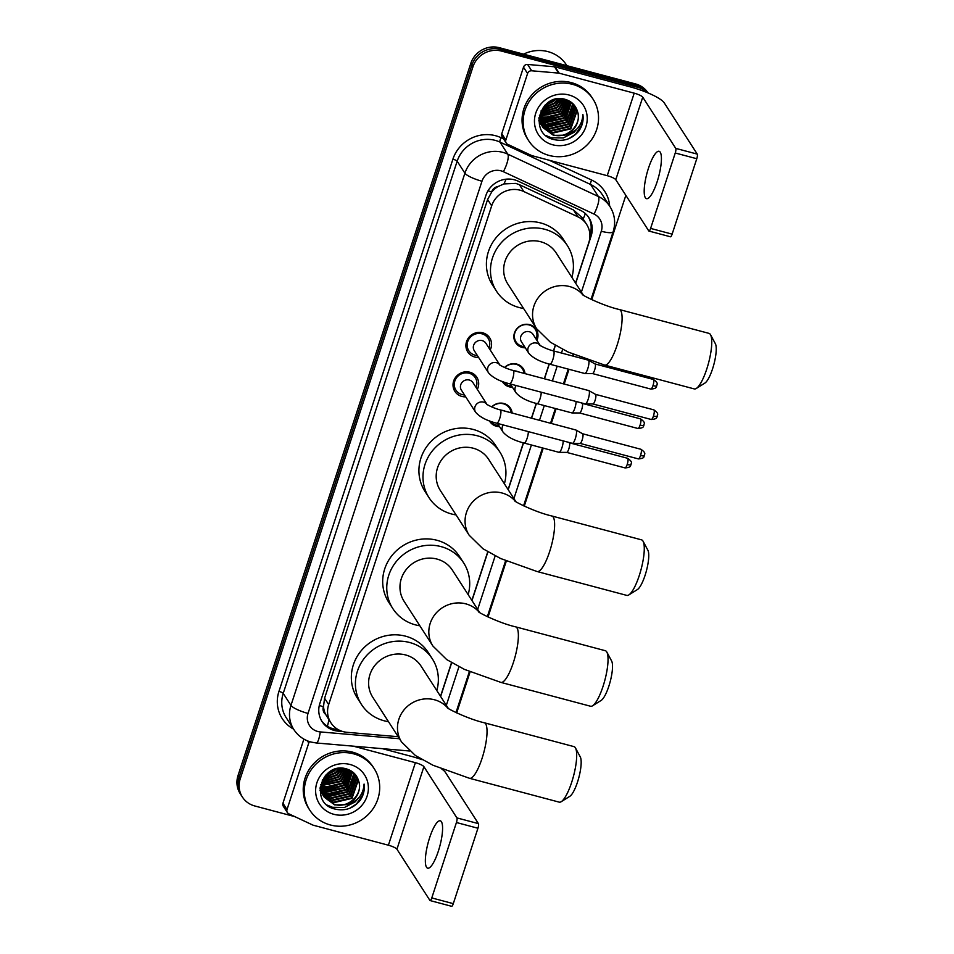<?xml version="1.0" encoding="UTF-8"?>
<svg xmlns="http://www.w3.org/2000/svg" width="954" height="954" viewBox="0 0 954 954"><rect width="100%" height="100%" fill="white"/><g stroke="black" fill="none" stroke-linecap="round" stroke-linejoin="round"><path stroke-width="1.43" d="M491.68 406.917A12.259 11.579 -32.8 0 1 503.879 403.494A12.259 11.579 -32.8 0 1 510.462 408.229A12.259 11.579 -32.8 0 1 512.155 413.046M499.55 426.653A12.259 11.579 -32.8 0 1 496.438 426.259A12.259 11.579 -32.8 0 1 489.843 421.513A12.259 11.579 -32.8 0 1 489.474 420.893M504.571 367.505A12.259 11.579 -32.8 0 1 516.758 364.07A12.259 11.579 -32.8 0 1 523.341 368.816A12.259 11.579 -32.8 0 1 525.034 373.634M512.429 387.241A12.259 11.579 -32.8 0 1 509.317 386.835A12.259 11.579 -32.8 0 1 502.734 382.101A12.259 11.579 -32.8 0 1 502.364 381.481M525.308 347.828A12.259 11.579 -32.8 0 1 522.196 347.423A12.259 11.579 -32.8 0 1 515.613 342.677A12.259 11.579 -32.8 0 1 516.46 329.213A12.259 11.579 -32.8 0 1 529.637 324.658A12.259 11.579 -32.8 0 1 536.22 329.404A12.259 11.579 -32.8 0 1 536.899 340.351M465.719 396.852A13.046 12.319 -32.8 0 1 461.891 396.435A13.046 12.319 -32.8 0 1 454.891 391.39A13.046 12.319 -32.8 0 1 455.785 377.068A13.046 12.319 -32.8 0 1 469.809 372.215A13.046 12.319 -32.8 0 1 476.821 377.259A13.046 12.319 -32.8 0 1 477.31 389.387M478.61 357.44A13.046 12.319 -32.8 0 1 474.782 357.023A13.046 12.319 -32.8 0 1 467.77 351.978A13.046 12.319 -32.8 0 1 468.664 337.656A13.046 12.319 -32.8 0 1 482.7 332.803A13.046 12.319 -32.8 0 1 489.7 337.847A13.046 12.319 -32.8 0 1 490.201 349.963M575.584 283.088L588.821 242.59A22.979 21.715 147.2 0 0 586.627 224.417L582.405 217.87L573.497 209.987L519.393 184.682L515.792 183.406L503.962 183.919L498.191 186.471A7.656 7.238 147.2 0 0 491.668 191.861A22.979 4.901 -161.9 0 1 488.007 190.812M586.627 224.417A22.979 21.715 147.2 0 0 577.909 216.832L523.806 191.539A22.979 21.715 147.2 0 0 520.18 190.216A22.979 21.715 147.2 0 0 491.68 205.837L328.665 704.577A22.979 21.715 147.2 0 0 330.871 722.75A22.979 21.715 147.2 0 0 347.053 732.314L398.188 736.715M491.668 191.861L491.548 192.231A22.979 21.715 -32.8 0 1 498.191 186.471M325.636 714.391A22.979 21.715 -32.8 0 1 323.525 706.294L323.406 706.675A7.656 7.238 147.2 0 0 325.636 714.391L330.871 722.75M491.548 192.231L487.601 199.505L324.587 698.233L323.525 706.294M440.521 696.325L451.516 662.66M471.86 600.412L487.756 551.806M508.1 489.557L523.364 442.847M531.426 418.174L536.255 403.435M544.317 378.762L549.134 364.011M540.405 345.789L540 345.276C537.937 344.179 544.961 348.806 553.451 350.893L588.308 360.159A6.893 1.705 104.9 0 1 588.403 360.207A6.893 1.705 104.9 0 1 588.63 360.421A6.893 1.705 104.9 0 1 587.759 368.721A6.893 1.705 104.9 0 1 584.874 373.503A6.893 1.705 104.9 0 1 584.766 373.491L549.898 364.225A6.893 1.705 104.9 0 0 552.76 359.849A6.893 1.705 104.9 0 0 552.891 359.455A6.893 1.705 104.9 0 0 553.451 350.893L555.24 345.336M294.774 816.612L254.754 805.963A22.979 21.715 -32.8 0 1 242.411 797.067L241.314 795.386A22.979 21.715 -32.8 0 1 239.12 777.212L471.908 65.003A22.979 21.715 -32.8 0 1 500.397 49.381L636.688 85.633A22.979 21.715 -32.8 0 1 647.814 92.836A22.979 21.715 -32.8 0 0 636.688 85.633L500.397 49.381A22.979 21.715 -32.8 0 0 471.908 65.003L239.12 777.212A22.979 21.715 -32.8 0 0 241.314 795.386L240.229 793.704A22.979 21.715 -32.8 0 1 238.035 775.53L470.823 63.322A22.979 21.715 -32.8 0 1 499.312 47.7L635.602 83.952A22.979 21.715 -32.8 0 1 647.945 92.836L647.993 92.908M575.703 283.266L591.158 235.96A22.979 21.715 147.2 0 0 588.964 217.786A22.979 21.715 147.2 0 0 580.247 210.214L518.034 181.117A22.979 21.715 147.2 0 0 514.397 179.805A22.979 21.715 147.2 0 0 485.908 195.427L319.864 703.42A22.979 21.715 147.2 0 0 322.058 721.594A22.979 21.715 147.2 0 0 338.253 731.158L342.939 731.563M242.411 797.067A22.979 21.715 -32.8 0 1 240.205 778.893L472.993 66.697A22.979 21.715 -32.8 0 1 501.494 51.075L637.773 87.315A22.979 21.715 -32.8 0 1 647.098 92.538M625.848 195.355L591.754 299.663M573.819 354.566L573.294 356.176M569.001 369.305L564.184 384.045M556.11 408.717L551.293 423.457M543.231 448.13L524.271 506.145M506.324 561.035L488.043 616.999M470.095 671.89L456.692 712.9M440.629 696.503L451.671 662.744M471.98 600.591L487.899 551.889M508.208 489.736L523.531 442.894M531.593 418.222L536.41 403.47M544.472 378.798L549.289 364.058M553.582 350.929L555.383 345.42M338.098 729.56L337.167 729.476A22.979 21.715 -32.8 0 1 321.534 720.747M588.403 216.963A22.979 21.715 -32.8 0 1 590.073 234.279L589.906 234.791M657.151 181.725A24.518 6.082 -75.1 0 0 659.107 151.292A24.518 6.082 -75.1 0 0 648.458 168.238A24.518 6.082 -75.1 0 0 646.502 198.67A24.518 6.082 -75.1 0 0 657.151 181.725M505.847 140.023A3.828 3.625 147.2 0 0 506.204 143.052L502.138 136.732A3.828 3.625 -32.8 0 1 501.768 133.703L505.847 140.023L527.586 73.494L523.507 67.174A3.828 3.625 -32.8 0 1 527.622 64.455L554.489 66.78A3.828 3.625 -32.8 0 1 555.133 66.887L630.141 86.838A30.647 6.535 -161.9 0 1 664.258 102.901L697.255 154.107A3.828 0.954 104.9 0 1 696.778 158.722L675.253 152.998A3.828 0.954 -75.1 0 0 675.742 148.383L642.746 97.177A7.656 1.634 18.1 0 0 634.207 93.158L559.211 73.208A3.828 3.625 147.2 0 0 558.567 73.1L531.7 70.787A3.828 3.625 147.2 0 0 527.586 73.494M501.768 133.703L523.507 67.174M506.204 143.052A3.828 3.625 147.2 0 0 507.659 144.316L531.628 155.526A3.828 3.625 147.2 0 0 532.237 155.74L607.233 175.691A7.656 1.634 18.1 0 1 615.771 179.71L648.768 230.916A3.828 0.954 -75.1 0 0 648.947 231.059A3.828 0.954 -75.1 0 0 650.604 228.411L672.129 234.135L696.778 158.722M672.129 234.135A3.828 0.954 104.9 0 1 670.459 236.783L648.947 231.059M650.604 228.411L675.253 152.998M523.567 54.151A34.475 32.579 -32.8 0 1 547.942 51.623A34.475 32.579 -32.8 0 1 566.461 64.967L566.926 65.683M549.206 155.466A38.303 36.204 -32.8 0 1 528.635 140.643A38.303 36.204 -32.8 0 1 531.259 98.584A38.303 36.204 -32.8 0 1 572.472 84.322A38.303 36.204 -32.8 0 1 593.042 99.144A38.303 36.204 -32.8 0 1 590.419 141.204A38.303 36.204 -32.8 0 1 549.206 155.466M528.635 140.643L527.55 138.962A38.303 36.204 -32.8 0 1 530.174 96.891A38.303 36.204 -32.8 0 1 571.374 82.628A38.303 36.204 -32.8 0 1 591.957 97.463L593.042 99.144M578.804 131.092C582.345 125.988 583.717 120.466 582.906 114.552C582.202 125.558 576.133 132.439 564.696 135.194A19.152 18.102 -32.8 0 0 577.552 111.63C575.763 105.536 571.792 101.506 565.662 99.502C540.572 91.25 527.574 133.333 553.26 139.403C563.385 141.919 571.899 139.153 578.804 131.092M568.978 94.995A26.819 25.341 -32.8 0 1 585.947 126.572A26.819 25.341 -32.8 0 1 552.7 144.793A26.819 25.341 -32.8 0 1 535.731 113.216A26.819 25.341 -32.8 0 1 568.978 94.995M542.301 126.369L551.841 132.737L570.504 128.325L576.55 110.891L574.451 105.655M574.284 105.393L573.569 104.38M542.456 126.643L552.175 133.262L570.838 128.85L576.884 111.415L574.618 105.918L572.889 103.688L573.831 106.681L567.785 124.115L549.122 128.528L541.288 124.044M541.753 125.224L550.482 130.626L569.144 126.214L575.19 108.78L573.712 104.642M541.884 125.523L550.828 131.163L569.49 126.751L575.524 109.305L573.903 104.892M541.395 124.342L549.468 129.052L568.131 124.64L574.165 107.206L573.104 103.914M540.894 122.804L547.763 126.417L566.426 122.005L572.472 104.57L572.03 102.913M540.978 123.114L548.109 126.942L566.771 122.529L572.805 105.095L572.257 103.104M540.584 121.516L546.403 124.306L565.066 119.894L571.041 102.138M540.656 121.838L546.749 124.831L565.412 120.419L571.303 102.328M540.369 120.168L545.056 122.207L563.719 117.795L569.943 101.41M540.417 120.502L545.39 122.732L564.052 118.32L570.23 101.589M540.25 118.749L543.697 120.097L562.359 115.684L568.739 100.73M540.274 119.107L544.03 120.621L562.693 116.209L569.049 100.897M540.238 117.259L542.337 117.986L561 113.574L567.403 100.122M540.226 117.64L542.671 118.511L561.334 114.098L567.749 100.265M540.358 115.696L559.64 111.463L565.937 99.586M540.322 116.102L559.974 112L566.318 99.717M540.632 114.027L558.281 109.364L564.303 99.156M540.548 114.456L558.627 109.889L564.72 99.252M541.097 112.238L556.921 107.253L562.455 98.846M540.966 112.691L557.267 107.778L562.943 98.918M541.824 110.27L555.562 105.143L560.332 98.715M541.61 110.783L555.908 105.667L560.892 98.727M542.957 108.052L554.202 103.032L557.756 98.846M542.623 108.637L554.548 103.569L558.46 98.787M544.937 105.286L554.214 99.586M544.305 106.061L553.189 101.458L555.264 99.299M541.204 110.437L540.346 121.468L543.1 127.717L553.535 135.373L564.696 135.194M542.933 127.454L553.201 134.848C567.034 139.499 582.25 124.461 577.552 111.63M545.175 105.012L540.691 121.993L543.1 127.717M538.867 118.797L542.266 126.393M538.974 117.7L541.741 125.618M538.843 120.812L540.906 124.282M538.843 120.538L540.381 123.507M541.097 124.533L541.681 125.272M539.046 121.015L539.702 121.707M539.928 121.933L540.644 122.589M539.165 121.301L539.809 122.005M540.036 122.231L540.739 122.899M539.535 120.693L540.31 121.313M539.63 121.015L540.393 121.635M539.296 119.739L540.131 120.323M544.09 106.347L555.55 99.228M542.373 109.126L555.156 103.092L558.961 98.751M542.528 119.727L561.954 113.633L568.715 103.175M543.887 121.838L563.301 115.732L570.075 105.286M546.594 126.047L566.02 119.954L572.782 109.495M557.804 99.824L558.591 98.775M559.163 101.923L561.286 98.751M539.415 115.219L540.012 115.291M540.405 115.339L548.502 114.742M540.238 117.247L549.85 116.853M539.117 118.809L539.964 119.023M541.514 119.333L551.209 118.952M568.667 116.674L572.841 108.482M570.027 118.785L574.201 110.581M546.248 135.659L551.34 137.77L563.313 137.948L573.998 132.332L577.73 128.075M568.954 138.604L575.357 134.442L581.666 125.308L582.906 114.552M710.563 334.782L715.369 343.714A21.071 5.223 104.9 0 1 712.566 368.852A21.071 5.223 104.9 0 1 704.899 383.079L696.289 388.457A28.727 7.131 -75.1 0 0 706.759 369.055A28.727 7.131 -75.1 0 0 710.563 334.782A28.727 7.131 -75.1 0 0 709.049 333.387L619.384 309.537A28.727 7.131 104.9 0 1 617.095 345.205A28.727 7.131 104.9 0 1 604.621 365.072L694.274 388.922A28.727 7.131 -75.1 0 0 696.289 388.457M583.359 295.156L556.099 252.846A28.727 27.153 147.2 0 0 540.668 241.732A28.727 27.153 147.2 0 0 509.758 252.416A28.727 27.153 147.2 0 0 507.79 283.97L536.661 328.772L550.458 342.271L568.107 352.038L604.621 365.072M523.567 308.452A42.143 39.818 -32.8 0 1 519.155 307.534A42.143 39.818 -32.8 0 1 496.521 291.232A42.143 39.818 -32.8 0 1 499.407 244.963A42.143 39.818 -32.8 0 1 544.734 229.27A42.143 39.818 -32.8 0 1 567.368 245.583A42.143 39.818 -32.8 0 1 571.875 277.328M496.521 291.232L492.455 284.912A42.143 39.818 -32.8 0 1 495.329 238.643A42.143 39.818 -32.8 0 1 540.668 222.95A42.143 39.818 -32.8 0 1 563.301 239.263L567.368 245.583M643.079 541.252L647.873 550.196A21.071 5.223 104.9 0 1 645.083 575.334A21.071 5.223 104.9 0 1 637.403 589.56L628.805 594.938A28.727 7.131 -75.1 0 0 639.275 575.524A28.727 7.131 -75.1 0 0 643.079 541.252A28.727 7.131 -75.1 0 0 641.565 539.857L551.901 516.007A28.727 7.131 104.9 0 1 549.611 551.686A28.727 7.131 104.9 0 1 537.126 571.541L626.79 595.391A28.727 7.131 -75.1 0 0 628.805 594.938M515.875 501.637L488.615 459.315A28.727 27.153 147.2 0 0 473.184 448.201A28.727 27.153 147.2 0 0 442.274 458.898A28.727 27.153 147.2 0 0 440.307 490.451L469.177 535.254L482.974 548.753L500.623 558.519L537.126 571.541M456.084 514.933A42.143 39.818 -32.8 0 1 451.671 514.015A42.143 39.818 -32.8 0 1 429.038 497.714A42.143 39.818 -32.8 0 1 431.923 451.433A42.143 39.818 -32.8 0 1 477.25 435.751A42.143 39.818 -32.8 0 1 499.884 452.053A42.143 39.818 -32.8 0 1 504.392 483.809M429.038 497.714L424.959 491.382A42.143 39.818 -32.8 0 1 427.845 445.113A42.143 39.818 -32.8 0 1 473.172 429.431A42.143 39.818 -32.8 0 1 495.806 445.733L499.884 452.053M606.851 652.107L611.645 661.05A21.071 5.223 104.9 0 1 608.855 686.176A21.071 5.223 104.9 0 1 601.175 700.415L592.577 705.781A28.727 7.131 -75.1 0 0 603.035 686.379A28.727 7.131 -75.1 0 0 606.851 652.107A28.727 7.131 -75.1 0 0 605.325 650.711L515.673 626.861A28.727 7.131 104.9 0 1 513.371 662.529A28.727 7.131 104.9 0 1 500.898 682.396L590.562 706.246A28.727 7.131 -75.1 0 0 592.577 705.781M479.647 612.48L452.375 570.17A28.727 27.153 147.2 0 0 436.944 559.056A28.727 27.153 147.2 0 0 406.046 569.753A28.727 27.153 147.2 0 0 404.079 601.294L432.949 646.096L446.734 659.608L464.395 669.374L500.898 682.396M419.855 625.788A42.143 39.818 -32.8 0 1 415.443 624.87A42.143 39.818 -32.8 0 1 392.809 608.557A42.143 39.818 -32.8 0 1 395.683 562.288A42.143 39.818 -32.8 0 1 441.022 546.606A42.143 39.818 -32.8 0 1 463.656 562.908A42.143 39.818 -32.8 0 1 468.164 594.652M392.809 608.557L388.731 602.236A42.143 39.818 -32.8 0 1 391.617 555.967A42.143 39.818 -32.8 0 1 436.944 540.274A42.143 39.818 -32.8 0 1 459.578 556.587L463.656 562.908M575.5 748.019L580.294 756.951A21.071 5.223 104.9 0 1 577.504 782.089A21.071 5.223 104.9 0 1 569.824 796.316L561.226 801.694A28.727 7.131 -75.1 0 0 571.684 782.292A28.727 7.131 -75.1 0 0 575.5 748.019A28.727 7.131 -75.1 0 0 573.986 746.624L484.322 722.774A28.727 7.131 104.9 0 1 482.032 758.442A28.727 7.131 104.9 0 1 469.547 778.309L559.211 802.147A28.727 7.131 -75.1 0 0 561.226 801.694M448.297 708.393L421.036 666.083A28.727 27.153 147.2 0 0 405.605 654.957A28.727 27.153 147.2 0 0 374.695 665.654A28.727 27.153 147.2 0 0 372.728 697.207L401.598 742.009L415.395 755.508L433.044 765.275L469.547 778.309M388.505 721.689A42.143 39.818 -32.8 0 1 384.092 720.771A42.143 39.818 -32.8 0 1 361.459 704.469A42.143 39.818 -32.8 0 1 364.345 658.2A42.143 39.818 -32.8 0 1 409.671 642.507A42.143 39.818 -32.8 0 1 432.305 658.82A42.143 39.818 -32.8 0 1 436.813 690.565M361.459 704.469L357.38 698.149A42.143 39.818 -32.8 0 1 360.266 651.88A42.143 39.818 -32.8 0 1 405.593 636.187A42.143 39.818 -32.8 0 1 428.227 652.5L432.305 658.82M488.973 348.055A11.496 10.864 147.2 0 0 488.126 338.265A11.496 10.864 147.2 0 0 481.949 333.817A11.496 10.864 147.2 0 0 469.595 338.098A11.496 10.864 147.2 0 0 468.808 350.714A11.496 10.864 147.2 0 0 474.973 355.162A11.496 10.864 147.2 0 0 477.37 355.532M499.872 364.977L485.896 343.285A6.893 6.511 147.2 0 0 474.77 343.178A6.893 6.511 147.2 0 0 474.293 350.75L488.531 372.835A6.893 6.511 147.2 0 1 496.414 362.699A6.893 6.511 147.2 0 1 499.813 364.929M509.615 383.794A6.893 1.705 104.9 0 0 512.477 379.43A6.893 1.705 104.9 0 0 512.608 379.036A6.893 1.705 104.9 0 0 513.157 370.474L588.761 390.58A6.893 1.705 104.9 0 1 588.868 390.615A6.893 1.705 104.9 0 1 589.083 390.842A6.893 1.705 104.9 0 1 588.213 399.142A6.893 1.705 104.9 0 1 585.327 403.924A6.893 1.705 104.9 0 1 585.219 403.912L509.615 383.794C499.729 381.314 492.705 377.665 488.531 372.835M595.439 394.336A4.985 1.24 104.9 0 1 595.523 394.372A4.985 1.24 104.9 0 1 595.678 394.527A4.985 1.24 104.9 0 1 595.046 400.525A4.985 1.24 104.9 0 1 592.959 403.971A4.985 1.24 104.9 0 1 592.887 403.959L651.272 419.498C658.773 418.901 656.221 416.54 657.282 416.23A4.985 1.061 -161.9 0 1 653.43 416.051A4.985 1.24 104.9 0 1 651.272 419.498M476.082 387.479A11.496 10.864 147.2 0 0 475.247 377.677A11.496 10.864 147.2 0 0 469.07 373.229A11.496 10.864 147.2 0 0 456.704 377.51A11.496 10.864 147.2 0 0 455.917 390.126A11.496 10.864 147.2 0 0 462.094 394.574A11.496 10.864 147.2 0 0 464.491 394.944M486.981 404.389L473.005 382.697A6.893 6.511 147.2 0 0 461.891 382.602A6.893 6.511 147.2 0 0 461.414 390.174L475.641 412.259A6.893 6.511 147.2 0 1 483.535 402.123A6.893 6.511 147.2 0 1 486.922 404.341M496.736 423.218A6.893 1.705 104.9 0 0 499.598 418.842A6.893 1.705 104.9 0 0 499.729 418.448A6.893 1.705 104.9 0 0 500.278 409.886L575.882 429.992A6.893 1.705 104.9 0 1 575.977 430.039A6.893 1.705 104.9 0 1 576.204 430.254A6.893 1.705 104.9 0 1 575.334 438.554A6.893 1.705 104.9 0 1 572.448 443.336A6.893 1.705 104.9 0 1 572.34 443.324L496.736 423.218C486.85 420.726 479.814 417.077 475.641 412.259M582.56 433.76A4.985 1.24 104.9 0 1 582.632 433.784A4.985 1.24 104.9 0 1 582.787 433.939A4.985 1.24 104.9 0 1 582.167 439.937A4.985 1.24 104.9 0 1 580.08 443.395A4.985 1.24 104.9 0 1 579.996 443.383M536.148 339.183A11.496 10.864 147.2 0 0 535.313 329.392A11.496 10.864 147.2 0 0 529.136 324.944A11.496 10.864 147.2 0 0 516.77 329.225A11.496 10.864 147.2 0 0 515.983 341.842A11.496 10.864 147.2 0 0 522.16 346.29A11.496 10.864 147.2 0 0 524.557 346.66M540.155 345.396L533.071 334.413A6.893 6.511 147.2 0 0 521.957 334.305A6.893 6.511 147.2 0 0 521.48 341.878L528.814 353.266A6.893 6.511 147.2 0 1 536.708 343.118A6.893 6.511 147.2 0 1 540.095 345.348M653.371 379.453C659.691 383.878 656.221 384.557 656.829 385.81A4.985 1.061 -161.9 0 1 652.977 385.631A4.985 1.24 104.9 0 0 653.371 379.453L595.022 363.939A4.985 1.24 104.9 0 1 595.057 363.951A4.985 1.24 104.9 0 1 595.213 364.106A4.985 1.24 104.9 0 1 594.592 370.104A4.985 1.24 104.9 0 1 592.506 373.563A4.985 1.24 104.9 0 1 592.422 373.551M524.02 373.36A11.496 10.864 147.2 0 0 522.422 368.804A11.496 10.864 147.2 0 0 516.257 364.356A11.496 10.864 147.2 0 0 504.797 367.6M503.569 381.922A11.496 10.864 147.2 0 0 509.281 385.702A11.496 10.864 147.2 0 0 511.678 386.072M517.95 371.75A6.893 6.511 147.2 0 0 514.91 370.939M576.073 401.479A6.893 1.705 104.9 0 1 574.868 408.145A6.893 1.705 104.9 0 1 571.983 412.927A6.893 1.705 104.9 0 1 571.875 412.915L537.019 403.637C527.133 401.145 520.109 397.496 515.935 392.678A6.893 6.511 147.2 0 1 516.102 385.523M640.098 425.055A4.985 1.24 104.9 0 0 640.492 418.866L582.143 403.351A4.985 1.24 104.9 0 1 582.178 403.375A4.985 1.24 104.9 0 1 582.334 403.53A4.985 1.24 104.9 0 1 581.702 409.528A4.985 1.24 104.9 0 1 579.627 412.975A4.985 1.24 104.9 0 1 579.543 412.963L637.928 428.489C645.429 427.905 642.877 425.544 643.95 425.234A4.985 1.061 -161.9 0 1 640.098 425.055A4.985 1.24 104.9 0 1 637.928 428.489M511.141 412.772A11.496 10.864 147.2 0 0 509.543 408.229A11.496 10.864 147.2 0 0 503.366 403.781A11.496 10.864 147.2 0 0 491.918 407.012M490.678 421.334A11.496 10.864 147.2 0 0 496.39 425.126A11.496 10.864 147.2 0 0 498.787 425.484M505.071 411.162A6.893 6.511 147.2 0 0 502.019 410.351M563.194 440.891A6.893 1.705 104.9 0 1 561.989 447.557A6.893 1.705 104.9 0 1 559.104 452.339A6.893 1.705 104.9 0 1 558.996 452.327L524.14 443.05C514.254 440.569 507.218 436.92 503.044 432.09A6.893 6.511 147.2 0 1 503.223 424.935M627.207 464.467A4.985 1.24 104.9 0 0 627.613 458.29L569.264 442.763A4.985 1.24 104.9 0 1 569.299 442.787A4.985 1.24 104.9 0 1 569.455 442.942A4.985 1.24 104.9 0 1 568.822 448.94A4.985 1.24 104.9 0 1 566.736 452.399A4.985 1.24 104.9 0 1 566.664 452.387L625.049 467.913C632.55 467.317 629.998 464.956 631.059 464.646A4.985 1.061 -161.9 0 1 627.207 464.467A4.985 1.24 104.9 0 1 625.049 467.913M438.315 851.242A24.518 6.082 -75.1 0 0 440.271 820.798A24.518 6.082 -75.1 0 0 429.622 837.755A24.518 6.082 -75.1 0 0 427.666 868.188A24.518 6.082 -75.1 0 0 438.315 851.242M287.011 809.541A3.828 3.625 147.2 0 0 287.381 812.569L283.302 806.249A3.828 3.625 -32.8 0 1 282.933 803.22L287.011 809.541L308.75 743.011L307.331 740.805M282.933 803.22L303.885 739.111M382.435 748.675L411.305 756.355A30.647 6.535 -161.9 0 1 422.133 759.706M441.869 769.091A30.647 6.535 -161.9 0 1 445.435 772.406L478.431 823.624A3.828 0.954 104.9 0 1 477.942 828.239L456.429 822.515A3.828 0.954 -75.1 0 0 456.906 817.9L423.91 766.682A7.656 1.634 18.1 0 0 415.384 762.675L353.302 746.159M287.381 812.569A3.828 3.625 147.2 0 0 288.835 813.834L312.793 825.043A3.828 3.625 147.2 0 0 313.401 825.258L388.397 845.208A7.656 1.634 18.1 0 1 396.936 849.215L429.932 900.433A3.828 0.954 -75.1 0 0 430.111 900.576A3.828 0.954 -75.1 0 0 431.78 897.929L453.293 903.653L477.942 828.239M453.293 903.653A3.828 0.954 104.9 0 1 451.636 906.3L430.111 900.576M431.78 897.929L456.429 822.515M309.561 741.628A3.828 3.625 147.2 0 0 308.75 743.011M330.382 824.983A38.303 36.204 -32.8 0 1 309.8 810.161A38.303 36.204 -32.8 0 1 312.423 768.089A38.303 36.204 -32.8 0 1 353.636 753.839A38.303 36.204 -32.8 0 1 374.207 768.662A38.303 36.204 -32.8 0 1 371.595 810.721A38.303 36.204 -32.8 0 1 330.382 824.983M309.8 810.161L308.714 808.479A38.303 36.204 -32.8 0 1 311.338 766.408A38.303 36.204 -32.8 0 1 352.551 752.146A38.303 36.204 -32.8 0 1 373.121 766.968L374.207 768.662M359.968 800.609C363.522 795.505 364.893 789.984 364.07 784.069C363.367 795.076 357.297 801.956 345.861 804.711A19.152 18.102 -32.8 0 0 358.716 781.147C356.927 775.053 352.968 771.011 346.827 769.019C321.736 760.755 308.738 802.851 334.437 808.92C344.561 811.437 353.063 808.658 359.968 800.609M350.142 764.512A26.819 25.341 -32.8 0 1 367.111 796.089A26.819 25.341 -32.8 0 1 333.864 814.311A26.819 25.341 -32.8 0 1 316.907 782.733A26.819 25.341 -32.8 0 1 350.142 764.512M323.478 795.886L333.006 802.254L351.668 797.842L357.714 780.408L355.615 775.173M355.448 774.91L354.745 773.897M323.621 796.161L333.351 802.779L352.014 798.367L358.048 780.932L355.782 775.435L354.053 773.193L354.995 776.186L348.961 793.633L330.299 798.045L322.452 793.561M322.929 794.742L331.646 800.144L350.309 795.731L356.355 778.297L354.876 774.159M323.06 795.028L331.992 800.668L350.655 796.256L356.689 778.822L355.067 774.409M322.559 793.859L330.633 798.57L349.295 794.157L355.341 776.723L354.268 773.432M322.058 792.321L328.939 795.934L347.602 791.522L353.636 774.088L353.195 772.418M322.154 792.631L329.273 796.459L347.936 792.047L353.982 774.612L353.421 772.621M321.748 791.033L327.58 793.823L346.242 789.411L352.205 771.655M321.82 791.355L327.914 794.348L346.576 789.936L352.467 771.846M321.534 789.685L326.22 791.713L344.883 787.3L351.108 770.927M321.581 790.019L326.554 792.249L345.217 787.837L351.394 771.106M321.415 788.266L324.861 789.614L343.523 785.202L349.903 770.248M321.438 788.624L325.207 790.139L343.869 785.726L350.213 770.415M331.026 786.37L321.415 786.764L323.501 787.503L342.164 783.091L348.568 769.639M321.403 787.157L323.847 788.028L342.51 783.616L348.914 769.783M321.534 785.214L340.805 780.98L347.101 769.103M321.486 785.607L341.15 781.505L347.483 769.234M321.796 783.544L339.445 778.881L345.467 768.674M321.713 783.973L339.791 779.406L345.897 768.769M322.261 781.743L338.098 776.771L343.619 768.364M322.13 782.208L338.431 777.295L344.108 768.423M323.001 779.788L336.738 774.66L341.496 768.232M322.786 780.3L337.072 775.185L342.057 768.244M324.133 777.558L335.379 772.549L338.92 768.364M323.8 778.154L335.713 773.086L339.624 768.292M326.101 774.803L335.379 769.103M325.469 775.578L334.353 770.975L336.428 768.817M322.369 779.943L321.522 790.985L324.265 797.234L334.711 804.89L345.861 804.711M324.098 796.972L334.365 804.365C348.21 809.016 363.426 793.978 358.716 781.147M326.34 774.529L321.856 791.51L324.265 797.234M320.043 788.314L323.442 795.91M320.139 787.217L322.905 795.123M320.019 790.329L322.082 793.8M320.007 790.043L321.546 793.024M322.261 794.05L322.846 794.789M320.21 790.532L320.866 791.224M321.093 791.45L321.808 792.106M320.341 790.818L320.985 791.522M321.2 791.748L321.903 792.416M320.699 790.21L321.486 790.83M320.794 790.532L321.558 791.152M320.461 789.256L321.295 789.84M325.254 775.864L336.726 768.745M323.537 778.631L336.333 772.609L340.125 768.256M323.692 789.244L343.118 783.139L349.879 772.692M325.052 791.343L344.477 785.249L351.239 774.803M327.771 795.564L347.196 789.471L353.958 779.013M338.98 769.341L339.755 768.292M340.328 771.44L342.45 768.256M320.58 784.737L321.176 784.808M321.57 784.856L329.667 784.26M320.282 788.326L321.128 788.541M322.679 788.851L332.386 788.469M349.844 786.191L354.006 777.999M351.191 788.302L355.365 780.098M327.425 805.176L332.517 807.287L344.477 807.466L355.174 801.849L358.907 797.592M350.118 808.121L356.522 803.96L362.83 794.825L364.07 784.069M519.393 184.682L523.806 191.539M327.377 726.232A22.979 4.758 -85.1 0 0 328.915 719.71M583.144 219.015A22.979 6.463 -64.9 0 0 585.351 213.577M503.962 183.919A22.979 6.463 -64.9 0 0 506.025 179.197M323.406 706.675A22.979 4.901 -161.9 0 1 319.292 705.483M487.601 199.505L491.68 205.837M573.497 209.987L577.909 216.832M324.587 698.233L328.665 704.577M238.035 775.53L240.205 778.893M470.823 63.322L472.993 66.697M499.312 47.7L501.494 51.075M635.602 83.952L637.773 87.315M581.391 292.091L601.282 231.238A15.324 14.477 147.2 0 0 594.008 214.066L503.39 171.696A15.324 14.477 147.2 0 0 500.969 170.814A15.324 14.477 147.2 0 0 481.973 181.224L308.023 713.425A15.324 14.477 147.2 0 0 317.718 731.468A15.324 14.477 147.2 0 0 320.282 731.921L399.487 738.742M308.023 713.425A15.324 3.267 18.1 0 1 290.958 705.4L464.908 173.199A30.647 28.966 -32.8 0 1 502.901 152.366A30.647 28.966 -32.8 0 1 507.743 154.131L500.003 142.11A30.647 28.966 147.2 0 0 495.162 140.357A30.647 28.966 147.2 0 0 457.169 161.19L283.219 693.379A30.647 28.966 147.2 0 0 286.152 717.611L293.892 729.631A30.647 28.966 -32.8 0 1 290.958 705.4L283.219 693.379A3.828 0.823 -161.9 0 0 278.95 691.376L452.9 159.175A3.828 0.823 -161.9 0 1 457.169 161.19L464.908 173.199A15.324 3.267 18.1 0 0 481.973 181.224M293.892 729.631C298.042 735.892 303.766 740.042 311.064 742.069L316.239 742.975A15.324 3.172 -85.1 0 0 320.282 731.921M452.9 159.175A34.475 32.579 -32.8 0 1 495.639 135.742A34.475 32.579 -32.8 0 1 501.088 137.722L503.497 138.855M549.385 160.308L591.707 180.091A34.475 32.579 -32.8 0 1 609.654 206.088M293.558 729.106A34.475 32.579 -32.8 0 1 278.95 691.376M503.39 171.696A15.324 4.317 -64.9 0 0 507.743 154.131L598.361 196.5L590.621 184.492L500.003 142.11A3.828 1.073 115.1 0 1 501.088 137.722M594.008 214.066A15.324 4.317 -64.9 0 0 598.361 196.5A30.647 28.966 -32.8 0 1 609.988 206.601L602.248 194.592A30.647 28.966 147.2 0 0 590.621 184.492A3.828 1.073 115.1 0 1 591.707 180.091M446.329 705.328L458.946 666.727M477.668 609.427L495.174 555.884M513.908 498.572L531.414 444.993M539.487 420.32L544.305 405.569M552.366 380.896L557.184 366.157M561.477 353.028L562.657 349.402M601.282 231.238A15.324 3.267 18.1 0 0 613.136 231.774C615.867 222.866 614.817 214.471 609.988 206.601M590.073 234.279L591.158 235.96M337.167 729.476L338.253 731.158M615.771 179.71L642.746 97.177M607.233 175.691L634.207 93.158M555.133 66.887L559.211 73.208M675.742 148.383L697.255 154.107M558.567 73.1L554.489 66.78M527.622 64.455L531.7 70.787M582.846 294.81A28.727 27.153 147.2 0 0 569.538 286.534A28.727 27.153 147.2 0 0 533.918 306.055A28.727 27.153 147.2 0 0 536.661 328.772M515.363 501.291A28.727 27.153 147.2 0 0 502.054 493.003A28.727 27.153 147.2 0 0 466.434 512.536A28.727 27.153 147.2 0 0 469.177 535.254M479.135 612.134A28.727 27.153 147.2 0 0 465.814 603.858A28.727 27.153 147.2 0 0 430.194 623.379A28.727 27.153 147.2 0 0 432.949 646.096M447.784 708.047A28.727 27.153 147.2 0 0 434.475 699.771A28.727 27.153 147.2 0 0 398.855 719.292A28.727 27.153 147.2 0 0 401.598 742.009M657.282 416.23C656.674 414.978 660.156 414.286 653.836 409.862A4.985 1.24 104.9 0 1 653.43 416.051M638.393 458.91C645.894 458.314 643.342 455.952 644.403 455.642C643.795 454.39 647.265 453.71 640.945 449.286A4.985 1.24 104.9 0 1 640.551 455.463A4.985 1.24 104.9 0 1 638.393 458.91L580.044 443.395M644.403 455.642A4.985 1.061 -161.9 0 1 640.551 455.463M652.977 385.631A4.985 1.24 104.9 0 1 650.819 389.077L592.47 373.563L584.874 373.503M541.216 392.201A6.893 1.705 104.9 0 1 540.012 398.867A6.893 1.705 104.9 0 1 539.881 399.273A6.893 1.705 104.9 0 1 537.019 403.637M528.325 431.613A6.893 1.705 104.9 0 1 527.133 438.291A6.893 1.705 104.9 0 1 526.99 438.685A6.893 1.705 104.9 0 1 524.14 443.05M396.936 849.215L423.91 766.682M388.397 845.208L415.384 762.675M456.906 817.9L478.431 823.624M455.988 712.566L469.38 671.58M487.339 616.666L505.608 560.737M523.567 505.811L542.48 447.939M550.541 423.254L555.371 408.515M563.432 383.842L568.25 369.103M572.543 355.973L573.104 354.256M591.051 299.329L613.136 231.774M316.239 742.975L409.528 751.001M619.384 309.537C602.678 305.721 581.105 294.679 582.298 294.404M551.901 516.007C535.182 512.203 513.622 501.16 514.814 500.874M515.673 626.861C498.954 623.045 477.382 612.015 478.574 611.729M484.322 722.774C467.603 718.958 446.031 707.916 447.235 707.641M468.808 350.714L465.922 346.242M595.523 394.372L588.868 390.615M488.126 338.265L485.24 333.793M513.157 370.474C504.678 368.387 497.654 363.76 499.717 364.845L500.123 365.37M592.959 403.971L585.327 403.924M653.836 409.862L595.487 394.348M455.917 390.126L453.043 385.654M582.632 433.784L575.977 430.039M475.247 377.677L472.361 373.205M500.278 409.886C491.787 407.799 484.775 403.172 486.838 404.269L487.244 404.782M580.08 443.395L572.448 443.336M640.945 449.286L582.596 433.76M515.983 341.842L514.075 338.873M595.057 363.951L588.403 360.207M535.313 329.392L533.393 326.423M549.898 364.225C540.012 361.733 532.988 358.084 528.814 353.266M650.819 389.077C658.32 388.481 655.768 386.12 656.829 385.81M640.492 418.866C646.812 423.29 643.342 423.981 643.95 425.234M510.33 383.985L515.935 392.678M582.178 403.375L581.26 402.85M522.422 368.804L520.514 365.847M579.627 412.975L571.983 412.927M627.613 458.29C633.933 462.714 630.451 463.394 631.059 464.646M497.451 423.409L503.044 432.09M569.299 442.787L568.381 442.274M509.543 408.229L507.635 405.259M566.736 452.399L559.104 452.339"/></g></svg>
